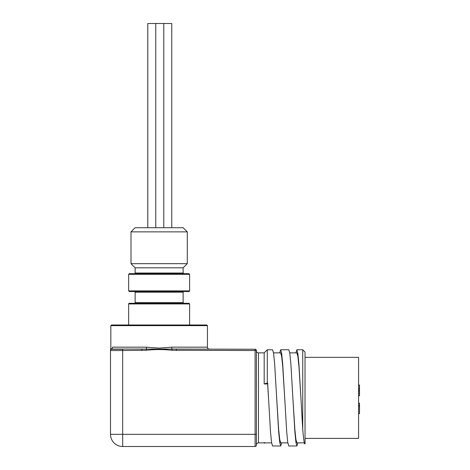 <?xml version="1.0" encoding="UTF-8"?>
<svg xmlns="http://www.w3.org/2000/svg" width="470" height="470" viewBox="0 0 470 470"><rect width="100%" height="100%" fill="white"/><g stroke="black" fill="none" stroke-linecap="round" stroke-linejoin="round"><path stroke-width="0.7" d="M281.63 442.869L280.708 445.983L279.715 442.317L278.663 431.883L274.656 363.845L273.605 353.416L272.606 349.756L267.289 349.756L267.289 383.003L264.181 383.961L267.653 383.961L267.653 383.003L267.289 383.003M267.653 383.003L270.497 431.901L271.543 442.323L272.541 445.983L280.713 445.983M292.869 397.867L290.871 363.856L289.82 353.422L288.815 349.756L280.643 349.756L281.647 353.416L282.699 363.845L286.7 431.871L287.752 442.305L288.75 445.983L296.917 445.983L295.924 442.329L294.872 431.901L292.869 397.867L294.872 429.692L295.924 439.444L296.928 442.869L304.325 442.869M279.732 352.87L280.643 349.756M302.739 349.756L305.03 352.048L305.03 443.686C304.425 445.213 303.661 440.478 302.739 429.474L302.739 349.756L296.858 349.756L297.857 353.416L298.908 363.845L300.912 397.867L298.908 366.048L297.857 356.289L296.858 352.87L289.732 352.87M297.839 442.869L296.923 445.983M295.941 352.87L296.852 349.756M284.703 397.867L282.699 366.054L281.647 356.301L280.649 352.87L273.522 352.87M268.493 397.867L267.653 383.966M264.181 442.464L264.504 442.869M264.181 442.869L258.471 442.869L258.471 352.87L264.181 352.87L264.181 383.961M276.66 397.867L278.663 429.68L279.715 439.438L280.713 442.869L287.84 442.869M159.136 267.806L183.141 267.806L187.277 263.67L130.995 263.67L135.131 267.806L159.136 267.806M187.277 231.863L183.141 227.727L135.131 227.727L130.995 231.863L187.277 231.863L187.277 263.67M171.756 227.727L171.756 23.5L147.786 23.5L147.786 227.727M305.03 438.393L358.587 438.393L358.587 357.341L305.03 357.341M358.587 395.793L359.497 395.793L359.497 385.018L358.587 385.018M359.497 388.326L358.587 388.326M359.497 390.147L358.587 390.147M359.497 391.022L358.587 391.022M359.497 393.132L358.587 393.132M358.587 413.635L359.497 413.635L359.497 403.131L358.587 403.131M359.497 405.493L358.587 405.493M359.497 406.544L358.587 406.544M128.662 303.937A0.646 0.646 0 0 1 129.309 303.291L188.964 303.291L189.61 303.937L128.662 303.937L128.662 324.987M134.496 303.291A0.646 0.646 0 0 0 135.143 302.645L183.13 302.645L183.776 303.291L134.496 303.291L183.776 303.291M189.61 290.895A0.646 0.646 0 0 1 188.964 291.541L129.309 291.541L128.662 290.895L189.61 290.895L189.61 274.321L128.662 274.321L129.309 273.669L188.964 273.669L189.61 274.321M183.13 292.193L135.143 292.193L134.496 291.541L183.776 291.541A0.646 0.646 0 0 0 183.13 292.193L183.13 302.645M111.478 324.987L206.794 324.987L207.44 325.634L110.826 325.634L111.478 324.987M183.13 273.023L135.143 273.023L135.143 267.812L183.13 267.812L183.13 273.023L183.776 273.669M264.957 442.869L264.504 443.198M300.912 397.867L302.739 429.474M111.302 349.063C110.403 348.91 110.403 348.91 111.302 349.063A2.074 2.003 90 0 0 112.506 347.166C110.268 348.194 110.268 348.194 112.506 347.166L146.511 347.166L159.136 348.123L171.762 347.166A2.074 0.541 -90 0 0 172.085 349.063L255.098 349.239A1.298 1.298 0 0 1 256.397 350.532L256.397 445.202A1.298 1.298 0 0 1 255.098 446.5L122.664 446.5A12.155 12.155 0 0 1 110.503 434.345L110.503 350.256C110.503 349.351 110.503 349.351 110.503 350.256C110.503 349.351 110.503 349.351 110.503 350.256A1.298 1.287 0 0 1 111.302 349.063L172.085 349.063L171.95 350.256C163.407 349.351 154.865 349.351 146.323 350.256L122.664 350.532L122.664 434.345L255.098 434.345L255.098 350.532L171.95 350.256M111.801 349.239L122.664 349.239L111.801 349.239A1.298 1.298 0 0 0 110.503 350.532L122.664 350.532L122.664 349.239M146.511 347.166A2.074 0.541 -90 0 1 146.188 349.063L146.323 350.256M141.881 349.239L141.881 350.532M176.391 349.239L176.391 350.532M255.098 446.5A1.298 1.298 0 0 0 256.397 445.202A1.298 1.298 0 0 1 255.098 446.5L255.098 434.345L256.397 434.345M171.762 347.166L207.44 347.166L207.44 325.634M122.664 446.5L122.664 434.345L110.503 434.345M255.098 349.239L255.098 350.532L256.397 350.532M264.522 442.869L271.631 442.869M130.995 231.863L130.995 263.67M163.789 227.727L163.789 23.5M155.752 227.727L155.752 23.5M135.143 273.023L134.496 273.669M258.471 442.869C257.225 442.981 256.532 443.674 256.397 444.943M258.471 352.87C257.225 352.759 256.532 352.065 256.397 350.796M128.662 290.895L128.662 274.321M135.143 302.645L135.143 292.193M264.181 352.87L267.289 349.756M110.503 349.568L110.826 348.123L110.826 325.634M189.61 324.987L189.61 303.937M207.44 347.166C207.552 348.411 208.245 349.104 209.52 349.239"/></g></svg>
